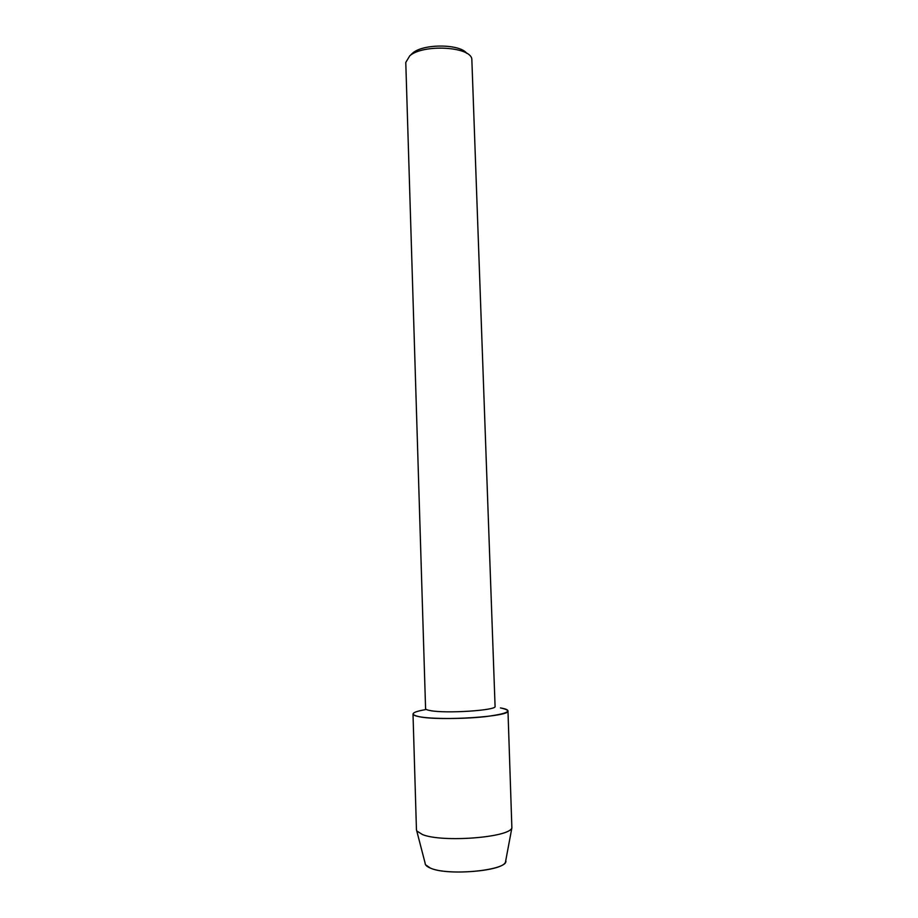 <?xml version="1.0" encoding="UTF-8"?>
<svg xmlns="http://www.w3.org/2000/svg" width="918" height="918" viewBox="0 0 918 918"><rect width="100%" height="100%" fill="white"/><g stroke="black" fill="none" stroke-linecap="round" stroke-linejoin="round"><path stroke-width="1.38" d="M425.527 864.733L430.347 868.072C446.997 875.818 503.133 871.216 505.474 862.082L505.761 860.545C509.536 870.207 448.5 876.506 430.347 868.072C426.801 866.603 425.068 864.985 425.137 863.218L416.451 829.734L413.008 714.009C413.066 715.007 415.039 715.891 418.929 716.648C409.302 714.399 411.757 712.001 426.285 709.465M430.072 710.555C427.122 710.016 425.631 709.385 425.585 708.662L405.779 62.435L409.795 55.757C423.313 43.892 470.475 46.554 471.829 59.062L495.077 706.355C497.315 710.371 445.482 713.791 430.072 710.555M466.746 53.324C460.056 43.869 423.6 43.548 412.859 52.923L411.057 54.587M500.448 707.939C513.587 710.67 508.652 713.561 485.645 716.625C463.383 719.127 431.185 719.104 418.929 716.648C439.699 721.307 511.257 716.522 507.975 710.865C507.849 709.706 505.336 708.742 500.448 707.939M507.975 710.865L511.877 827.887C509.433 837.56 442.086 842.735 422.487 834.554L416.875 831.042M505.474 862.082L511.877 827.887"/></g></svg>
